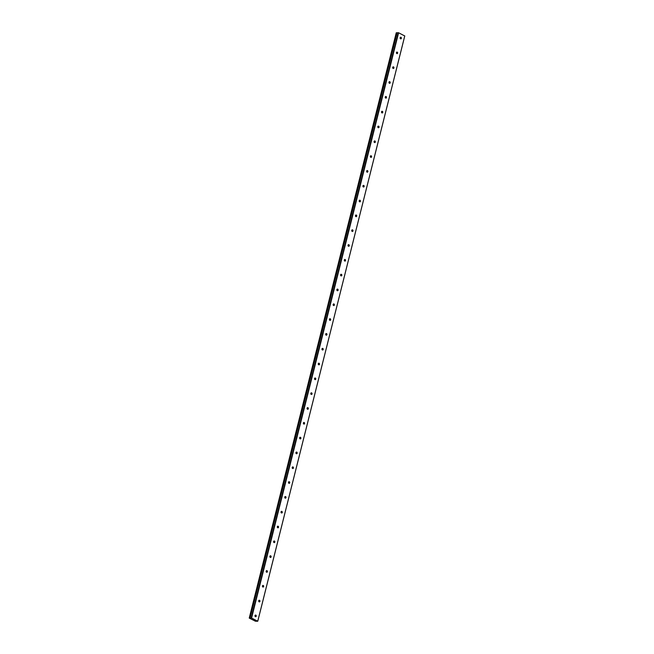 <?xml version="1.0" encoding="UTF-8"?>
<svg xmlns="http://www.w3.org/2000/svg" width="654" height="654" viewBox="0 0 654 654"><rect width="100%" height="100%" fill="white"/><g stroke="black" fill="none" stroke-linecap="round" stroke-linejoin="round"><path stroke-width="0.98" d="M250.319 618.194L251.594 618.038L257.766 621.235L255.501 621.251L249.231 618.087L250.319 618.194M255.003 615.577A0.891 0.646 -91.9 0 1 256.221 616.191A0.891 0.646 -91.9 0 1 255.003 615.577M255.052 615.43A0.891 0.646 -91.9 0 1 255.085 616.379M258.722 600.764A0.891 0.646 -91.9 0 1 259.94 601.378A0.891 0.646 -91.9 0 1 258.722 600.764M258.771 600.617A0.891 0.646 -91.9 0 1 258.804 601.557M262.442 585.943A0.891 0.646 -91.9 0 1 263.66 586.556A0.891 0.646 -91.9 0 1 262.442 585.943M262.491 585.796A0.891 0.646 -91.9 0 1 262.524 586.744M266.17 571.13A0.891 0.646 -91.9 0 1 267.388 571.743A0.891 0.646 -91.9 0 1 266.17 571.13M266.219 570.983A0.891 0.646 -91.9 0 1 266.243 571.923M269.889 556.309A0.891 0.646 -91.9 0 1 271.108 556.93A0.891 0.646 -91.9 0 1 269.889 556.309M269.938 556.162A0.891 0.646 -91.9 0 1 269.971 557.11M273.609 541.496A0.891 0.646 -91.9 0 1 274.827 542.109A0.891 0.646 -91.9 0 1 273.609 541.496M273.658 541.349A0.891 0.646 -91.9 0 1 273.691 542.297M277.329 526.683A0.891 0.646 -91.9 0 1 278.547 527.296A0.891 0.646 -91.9 0 1 277.329 526.683M277.378 526.527A0.891 0.646 -91.9 0 1 277.41 527.476M281.057 511.861A0.891 0.646 -91.9 0 1 282.275 512.474A0.891 0.646 -91.9 0 1 281.057 511.861M281.106 511.714A0.891 0.646 -91.9 0 1 281.13 512.662M284.776 497.048A0.891 0.646 -91.9 0 1 285.994 497.661A0.891 0.646 -91.9 0 1 284.776 497.048M284.825 496.901A0.891 0.646 -91.9 0 1 284.858 497.841M288.496 482.227A0.891 0.646 -91.9 0 1 289.714 482.84A0.891 0.646 -91.9 0 1 288.496 482.227M288.545 482.08A0.891 0.646 -91.9 0 1 288.577 483.028M292.215 467.414A0.891 0.646 -91.9 0 1 293.433 468.027A0.891 0.646 -91.9 0 1 292.215 467.414M292.264 467.267A0.891 0.646 -91.9 0 1 292.297 468.207M295.943 452.593A0.891 0.646 -91.9 0 1 297.161 453.214A0.891 0.646 -91.9 0 1 295.943 452.593M295.992 452.445A0.891 0.646 -91.9 0 1 296.017 453.394M299.663 437.779A0.891 0.646 -91.9 0 1 300.881 438.393A0.891 0.646 -91.9 0 1 299.663 437.779M299.712 437.632A0.891 0.646 -91.9 0 1 299.745 438.581M303.382 422.966A0.891 0.646 -91.9 0 1 304.601 423.579A0.891 0.646 -91.9 0 1 303.382 422.966M303.431 422.811A0.891 0.646 -91.9 0 1 303.464 423.759M307.102 408.145A0.891 0.646 -91.9 0 1 308.32 408.758A0.891 0.646 -91.9 0 1 307.102 408.145M307.151 407.998A0.891 0.646 -91.9 0 1 307.184 408.946M310.83 393.332A0.891 0.646 -91.9 0 1 312.048 393.945A0.891 0.646 -91.9 0 1 310.83 393.332M310.879 393.185A0.891 0.646 -91.9 0 1 310.903 394.125M314.549 378.511A0.891 0.646 -91.9 0 1 315.768 379.124A0.891 0.646 -91.9 0 1 314.549 378.511M314.599 378.364A0.891 0.646 -91.9 0 1 314.631 379.312M318.269 363.698A0.891 0.646 -91.9 0 1 319.487 364.311A0.891 0.646 -91.9 0 1 318.269 363.698M318.318 363.55A0.891 0.646 -91.9 0 1 318.351 364.491M321.989 348.876A0.891 0.646 -91.9 0 1 323.207 349.489A0.891 0.646 -91.9 0 1 321.989 348.876M322.038 348.729A0.891 0.646 -91.9 0 1 322.07 349.677M325.717 334.063A0.891 0.646 -91.9 0 1 326.935 334.676A0.891 0.646 -91.9 0 1 325.717 334.063M325.766 333.916A0.891 0.646 -91.9 0 1 325.798 334.864M329.436 319.242A0.891 0.646 -91.9 0 1 330.654 319.863A0.891 0.646 -91.9 0 1 329.436 319.242M329.485 319.095A0.891 0.646 -91.9 0 1 329.518 320.043M333.156 304.429A0.891 0.646 -91.9 0 1 334.374 305.042A0.891 0.646 -91.9 0 1 333.156 304.429M333.205 304.282A0.891 0.646 -91.9 0 1 333.238 305.23M336.875 289.616A0.891 0.646 -91.9 0 1 338.093 290.229A0.891 0.646 -91.9 0 1 336.875 289.616M336.924 289.469A0.891 0.646 -91.9 0 1 336.957 290.409M340.603 274.794A0.891 0.646 -91.9 0 1 341.821 275.408A0.891 0.646 -91.9 0 1 340.603 274.794M340.652 274.647A0.891 0.646 -91.9 0 1 340.685 275.596M344.323 259.981A0.891 0.646 -91.9 0 1 345.541 260.594A0.891 0.646 -91.9 0 1 344.323 259.981M344.372 259.834A0.891 0.646 -91.9 0 1 344.405 260.774M348.042 245.16A0.891 0.646 -91.9 0 1 349.261 245.773A0.891 0.646 -91.9 0 1 348.042 245.16M348.091 245.013A0.891 0.646 -91.9 0 1 348.124 245.961M351.762 230.347A0.891 0.646 -91.9 0 1 352.98 230.96A0.891 0.646 -91.9 0 1 351.762 230.347M351.811 230.2A0.891 0.646 -91.9 0 1 351.844 231.14M355.49 215.526A0.891 0.646 -91.9 0 1 356.708 216.147A0.891 0.646 -91.9 0 1 355.49 215.526M355.539 215.379A0.891 0.646 -91.9 0 1 355.572 216.327M359.209 200.713A0.891 0.646 -91.9 0 1 360.428 201.326A0.891 0.646 -91.9 0 1 359.209 200.713M359.259 200.565A0.891 0.646 -91.9 0 1 359.291 201.514M362.929 185.9A0.891 0.646 -91.9 0 1 364.147 186.513A0.891 0.646 -91.9 0 1 362.929 185.9M362.978 185.744A0.891 0.646 -91.9 0 1 363.011 186.692M366.649 171.078A0.891 0.646 -91.9 0 1 367.867 171.691A0.891 0.646 -91.9 0 1 366.649 171.078M366.698 170.931A0.891 0.646 -91.9 0 1 366.731 171.879M370.377 156.265A0.891 0.646 -91.9 0 1 371.595 156.878A0.891 0.646 -91.9 0 1 370.377 156.265M370.426 156.118A0.891 0.646 -91.9 0 1 370.458 157.058M374.096 141.444A0.891 0.646 -91.9 0 1 375.314 142.057A0.891 0.646 -91.9 0 1 374.096 141.444M374.145 141.297A0.891 0.646 -91.9 0 1 374.178 142.245M377.816 126.631A0.891 0.646 -91.9 0 1 379.034 127.244A0.891 0.646 -91.9 0 1 377.816 126.631M377.865 126.484A0.891 0.646 -91.9 0 1 377.898 127.424M381.535 111.809A0.891 0.646 -91.9 0 1 382.753 112.431A0.891 0.646 -91.9 0 1 381.535 111.809M381.584 111.662A0.891 0.646 -91.9 0 1 381.617 112.611M385.263 96.996A0.891 0.646 -91.9 0 1 386.481 97.61A0.891 0.646 -91.9 0 1 385.263 96.996M385.312 96.849A0.891 0.646 -91.9 0 1 385.345 97.798M388.983 82.183A0.891 0.646 -91.9 0 1 390.201 82.796A0.891 0.646 -91.9 0 1 388.983 82.183M389.032 82.028A0.891 0.646 -91.9 0 1 389.065 82.976M392.702 67.362A0.891 0.646 -91.9 0 1 393.921 67.975A0.891 0.646 -91.9 0 1 392.702 67.362M392.752 67.215A0.891 0.646 -91.9 0 1 392.784 68.163M396.43 52.549A0.891 0.646 -91.9 0 1 397.64 53.162A0.891 0.646 -91.9 0 1 396.43 52.549M396.471 52.402A0.891 0.646 -91.9 0 1 396.504 53.342M400.15 37.728A0.891 0.646 -91.9 0 1 401.368 38.341A0.891 0.646 -91.9 0 1 400.15 37.728M400.199 37.58A0.891 0.646 -91.9 0 1 400.232 38.529M257.766 621.235L404.769 35.978L398.605 32.774L397.109 32.741L250.106 617.997L397.125 32.741M397.06 32.937L396.234 32.823L249.231 618.087M253.057 619.518L253.539 619.51M404.769 35.888L257.766 621.145M398.605 32.774L251.594 618.038M396.259 32.765L249.256 618.022M396.986 32.896L249.975 618.161M398.278 32.7L251.267 617.956M396.512 32.757L249.501 618.014M396.569 32.765L249.566 618.03M396.806 32.823L249.803 618.079M396.872 32.839L249.861 618.104M397.109 32.741L250.106 618.005"/></g></svg>
